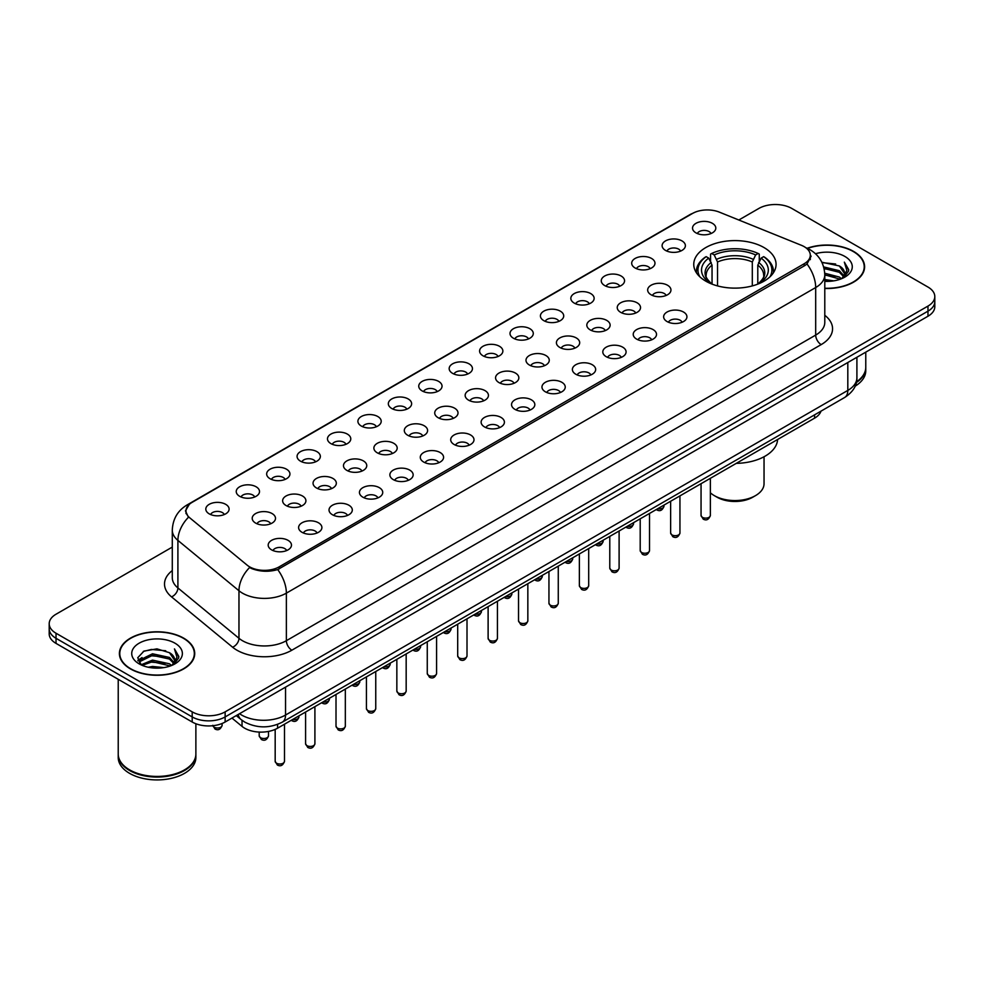 <?xml version="1.0" encoding="UTF-8"?>
<svg xmlns="http://www.w3.org/2000/svg" width="984" height="984" viewBox="0 0 984 984"><rect width="100%" height="100%" fill="white"/><g stroke="black" fill="none" stroke-linecap="round" stroke-linejoin="round"><path stroke-width="1.48" d="M764.014 247.562A41.156 23.764 0 0 0 719.169 242.408A41.156 23.764 0 0 0 693.757 264.364A41.156 23.764 0 0 0 705.811 281.166A41.156 23.764 0 0 0 750.669 286.319A41.156 23.764 0 0 0 776.069 264.364A41.156 23.764 0 0 0 764.014 247.562M665.516 250.416A11.648 6.728 180 0 1 663.204 248.509A11.648 6.728 180 0 1 667.054 240.157A11.648 6.728 180 0 1 681.986 240.908A11.648 6.728 180 0 1 684.298 248.509A11.648 6.728 180 0 1 665.516 250.416M680.571 251.117A6.986 4.034 0 0 0 678.689 249.149A6.986 4.034 0 0 0 671.801 248.128A6.986 4.034 0 0 0 666.931 251.117M635.098 267.98A11.648 6.728 180 0 1 632.786 266.074A11.648 6.728 180 0 1 636.636 257.722A11.648 6.728 180 0 1 651.568 258.46A11.648 6.728 180 0 1 653.88 266.074A11.648 6.728 180 0 1 635.098 267.98M650.141 268.669A6.986 4.034 0 0 0 648.271 266.713A6.986 4.034 0 0 0 641.384 265.68A6.986 4.034 0 0 0 636.513 268.669M604.668 285.545A11.648 6.728 180 0 1 602.356 283.638A11.648 6.728 180 0 1 606.218 275.274A11.648 6.728 180 0 1 621.15 276.024A11.648 6.728 180 0 1 623.462 283.638A11.648 6.728 180 0 1 604.668 285.545M619.723 286.233A6.986 4.034 0 0 0 617.854 284.265A6.986 4.034 0 0 0 610.966 283.244A6.986 4.034 0 0 0 606.095 286.233M574.25 303.097A11.648 6.728 180 0 1 571.938 301.202A11.648 6.728 180 0 1 575.8 292.838A11.648 6.728 180 0 1 590.732 293.589A11.648 6.728 180 0 1 593.032 301.202A11.648 6.728 180 0 1 574.25 303.097M589.305 303.798A6.986 4.034 0 0 0 587.436 301.83A6.986 4.034 0 0 0 580.548 300.809A6.986 4.034 0 0 0 575.677 303.798M543.832 320.661A11.648 6.728 180 0 1 541.52 318.767A11.648 6.728 180 0 1 545.382 310.403A11.648 6.728 180 0 1 560.302 311.153A11.648 6.728 180 0 1 562.614 318.767A11.648 6.728 180 0 1 543.832 320.661M558.887 321.362A6.986 4.034 0 0 0 557.018 319.394A6.986 4.034 0 0 0 550.13 318.373A6.986 4.034 0 0 0 545.247 321.362M513.414 338.225A11.648 6.728 180 0 1 511.102 336.319A11.648 6.728 180 0 1 514.964 327.967A11.648 6.728 180 0 1 529.884 328.717A11.648 6.728 180 0 1 532.196 336.319A11.648 6.728 180 0 1 513.414 338.225M528.469 338.927A6.986 4.034 0 0 0 526.588 336.958A6.986 4.034 0 0 0 519.712 335.938A6.986 4.034 0 0 0 514.829 338.927M482.996 355.79A11.648 6.728 180 0 1 480.684 353.883A11.648 6.728 180 0 1 484.546 345.532A11.648 6.728 180 0 1 499.466 346.282A11.648 6.728 180 0 1 501.778 353.883A11.648 6.728 180 0 1 482.996 355.79M498.052 356.491A6.986 4.034 0 0 0 496.17 354.523A6.986 4.034 0 0 0 489.294 353.502A6.986 4.034 0 0 0 484.411 356.491M452.578 373.354A11.648 6.728 180 0 1 450.266 371.448A11.648 6.728 180 0 1 454.116 363.096A11.648 6.728 180 0 1 469.048 363.846A11.648 6.728 180 0 1 471.361 371.448A11.648 6.728 180 0 1 452.578 373.354M467.634 374.055A6.986 4.034 0 0 0 465.752 372.087A6.986 4.034 0 0 0 458.864 371.066A6.986 4.034 0 0 0 453.993 374.055M422.161 390.919A11.648 6.728 180 0 1 419.848 389.012A11.648 6.728 180 0 1 423.698 380.648A11.648 6.728 180 0 1 438.63 381.398A11.648 6.728 180 0 1 440.943 389.012A11.648 6.728 180 0 1 422.161 390.919M437.216 391.607A6.986 4.034 0 0 0 435.334 389.652A6.986 4.034 0 0 0 428.446 388.618A6.986 4.034 0 0 0 423.575 391.607M391.73 408.483A11.648 6.728 180 0 1 389.43 406.577A11.648 6.728 180 0 1 393.28 398.212A11.648 6.728 180 0 1 408.212 398.963A11.648 6.728 180 0 1 410.525 406.577A11.648 6.728 180 0 1 391.73 408.483M406.786 409.172A6.986 4.034 0 0 0 404.916 407.204A6.986 4.034 0 0 0 398.028 406.183A6.986 4.034 0 0 0 393.157 409.172M361.312 426.035A11.648 6.728 180 0 1 359 424.141A11.648 6.728 180 0 1 362.862 415.777A11.648 6.728 180 0 1 377.794 416.527A11.648 6.728 180 0 1 380.107 424.141A11.648 6.728 180 0 1 361.312 426.035M376.368 426.736A6.986 4.034 0 0 0 374.498 424.768A6.986 4.034 0 0 0 367.61 423.747A6.986 4.034 0 0 0 362.739 426.736M330.895 443.599A11.648 6.728 180 0 1 328.582 441.705A11.648 6.728 180 0 1 332.444 433.341A11.648 6.728 180 0 1 347.364 434.092A11.648 6.728 180 0 1 349.677 441.705A11.648 6.728 180 0 1 330.895 443.599M345.95 444.301A6.986 4.034 0 0 0 344.08 442.333A6.986 4.034 0 0 0 337.192 441.312A6.986 4.034 0 0 0 332.321 444.301M300.477 461.164A11.648 6.728 180 0 1 298.164 459.257A11.648 6.728 180 0 1 302.026 450.906A11.648 6.728 180 0 1 316.946 451.656A11.648 6.728 180 0 1 319.259 459.257A11.648 6.728 180 0 1 300.477 461.164M315.532 461.865A6.986 4.034 0 0 0 313.65 459.897A6.986 4.034 0 0 0 306.774 458.876A6.986 4.034 0 0 0 301.891 461.865M270.059 478.728A11.648 6.728 180 0 1 267.746 476.822A11.648 6.728 180 0 1 271.609 468.47A11.648 6.728 180 0 1 286.529 469.22A11.648 6.728 180 0 1 288.841 476.822A11.648 6.728 180 0 1 270.059 478.728M285.114 479.429A6.986 4.034 0 0 0 283.232 477.461A6.986 4.034 0 0 0 276.356 476.441A6.986 4.034 0 0 0 271.473 479.429M239.641 496.293A11.648 6.728 180 0 1 237.328 494.386A11.648 6.728 180 0 1 241.191 486.034A11.648 6.728 180 0 1 256.111 486.785A11.648 6.728 180 0 1 258.423 494.386A11.648 6.728 180 0 1 239.641 496.293M254.696 496.981A6.986 4.034 0 0 0 252.814 495.026A6.986 4.034 0 0 0 245.926 494.005A6.986 4.034 0 0 0 241.055 496.981M209.223 513.857A11.648 6.728 180 0 1 206.911 511.951A11.648 6.728 180 0 1 210.76 503.587A11.648 6.728 180 0 1 225.693 504.337A11.648 6.728 180 0 1 228.005 511.951A11.648 6.728 180 0 1 209.223 513.857M224.278 514.546A6.986 4.034 0 0 0 222.396 512.59A6.986 4.034 0 0 0 215.508 511.557A6.986 4.034 0 0 0 210.637 514.546M695.934 232.851A11.648 6.728 180 0 1 693.622 230.945A11.648 6.728 180 0 1 697.484 222.593A11.648 6.728 180 0 1 712.404 223.343A11.648 6.728 180 0 1 714.716 230.945A11.648 6.728 180 0 1 695.934 232.851M710.989 233.552A6.986 4.034 0 0 0 709.107 231.584A6.986 4.034 0 0 0 702.219 230.563A6.986 4.034 0 0 0 697.349 233.552M651.076 294.769A11.648 6.728 180 0 1 648.764 292.863A11.648 6.728 180 0 1 652.613 284.499A11.648 6.728 180 0 1 667.546 285.249A11.648 6.728 180 0 1 669.858 292.863A11.648 6.728 180 0 1 651.076 294.769M666.131 295.458A6.986 4.034 0 0 0 664.249 293.49A6.986 4.034 0 0 0 657.361 292.469A6.986 4.034 0 0 0 652.49 295.458M620.646 312.322A11.648 6.728 180 0 1 618.346 310.427A11.648 6.728 180 0 1 622.196 302.063A11.648 6.728 180 0 1 637.128 302.814A11.648 6.728 180 0 1 639.44 310.427A11.648 6.728 180 0 1 620.646 312.322M635.701 313.023A6.986 4.034 0 0 0 633.831 311.055A6.986 4.034 0 0 0 626.943 310.034A6.986 4.034 0 0 0 622.072 313.023M590.228 329.886A11.648 6.728 180 0 1 587.915 327.992A11.648 6.728 180 0 1 591.778 319.628A11.648 6.728 180 0 1 606.71 320.378A11.648 6.728 180 0 1 609.022 327.992A11.648 6.728 180 0 1 590.228 329.886M605.283 330.587A6.986 4.034 0 0 0 603.413 328.619A6.986 4.034 0 0 0 596.525 327.598A6.986 4.034 0 0 0 591.655 330.587M559.81 347.45A11.648 6.728 180 0 1 557.497 345.544A11.648 6.728 180 0 1 561.36 337.192A11.648 6.728 180 0 1 576.28 337.942A11.648 6.728 180 0 1 578.592 345.544A11.648 6.728 180 0 1 559.81 347.45M574.865 348.151A6.986 4.034 0 0 0 572.995 346.183A6.986 4.034 0 0 0 566.107 345.163A6.986 4.034 0 0 0 561.237 348.151M529.392 365.015A11.648 6.728 180 0 1 527.08 363.108A11.648 6.728 180 0 1 530.942 354.757A11.648 6.728 180 0 1 545.862 355.507A11.648 6.728 180 0 1 548.174 363.108A11.648 6.728 180 0 1 529.392 365.015M544.447 365.716A6.986 4.034 0 0 0 542.565 363.748A6.986 4.034 0 0 0 535.69 362.727A6.986 4.034 0 0 0 530.807 365.716M498.974 382.579A11.648 6.728 180 0 1 496.662 380.673A11.648 6.728 180 0 1 500.524 372.321A11.648 6.728 180 0 1 515.444 373.071A11.648 6.728 180 0 1 517.756 380.673A11.648 6.728 180 0 1 498.974 382.579M514.029 383.28A6.986 4.034 0 0 0 512.147 381.312A6.986 4.034 0 0 0 505.272 380.291A6.986 4.034 0 0 0 500.389 383.28M468.556 400.144A11.648 6.728 180 0 1 466.244 398.237A11.648 6.728 180 0 1 470.106 389.873A11.648 6.728 180 0 1 485.026 390.623A11.648 6.728 180 0 1 487.338 398.237A11.648 6.728 180 0 1 468.556 400.144M483.611 400.832A6.986 4.034 0 0 0 481.729 398.877A6.986 4.034 0 0 0 474.841 397.844A6.986 4.034 0 0 0 469.971 400.832M438.138 417.708A11.648 6.728 180 0 1 435.826 415.802A11.648 6.728 180 0 1 439.676 407.438A11.648 6.728 180 0 1 454.608 408.188A11.648 6.728 180 0 1 456.92 415.802A11.648 6.728 180 0 1 438.138 417.708M453.193 418.397A6.986 4.034 0 0 0 451.312 416.429A6.986 4.034 0 0 0 444.424 415.408A6.986 4.034 0 0 0 439.553 418.397M407.72 435.26A11.648 6.728 180 0 1 405.408 433.366A11.648 6.728 180 0 1 409.258 425.002A11.648 6.728 180 0 1 424.19 425.752A11.648 6.728 180 0 1 426.502 433.366A11.648 6.728 180 0 1 407.72 435.26M422.763 435.961A6.986 4.034 0 0 0 420.894 433.993A6.986 4.034 0 0 0 414.006 432.972A6.986 4.034 0 0 0 409.135 435.961M377.29 452.824A11.648 6.728 180 0 1 374.978 450.93A11.648 6.728 180 0 1 378.84 442.566A11.648 6.728 180 0 1 393.772 443.317A11.648 6.728 180 0 1 396.085 450.93A11.648 6.728 180 0 1 377.29 452.824M392.345 453.526A6.986 4.034 0 0 0 390.476 451.558A6.986 4.034 0 0 0 383.588 450.537A6.986 4.034 0 0 0 378.717 453.526M346.872 470.389A11.648 6.728 180 0 1 344.56 468.482A11.648 6.728 180 0 1 348.422 460.131A11.648 6.728 180 0 1 363.354 460.881A11.648 6.728 180 0 1 365.654 468.482A11.648 6.728 180 0 1 346.872 470.389M361.928 471.09A6.986 4.034 0 0 0 360.058 469.122A6.986 4.034 0 0 0 353.17 468.101A6.986 4.034 0 0 0 348.299 471.09M316.454 487.953A11.648 6.728 180 0 1 314.142 486.047A11.648 6.728 180 0 1 318.004 477.695A11.648 6.728 180 0 1 332.924 478.445A11.648 6.728 180 0 1 335.237 486.047A11.648 6.728 180 0 1 316.454 487.953M331.51 488.654A6.986 4.034 0 0 0 329.64 486.686A6.986 4.034 0 0 0 322.752 485.666A6.986 4.034 0 0 0 317.869 488.654M286.036 505.518A11.648 6.728 180 0 1 283.724 503.611A11.648 6.728 180 0 1 287.586 495.259A11.648 6.728 180 0 1 302.506 496.01A11.648 6.728 180 0 1 304.819 503.611A11.648 6.728 180 0 1 286.036 505.518M301.092 506.207A6.986 4.034 0 0 0 299.21 504.251A6.986 4.034 0 0 0 292.334 503.23A6.986 4.034 0 0 0 287.451 506.207M255.619 523.082A11.648 6.728 180 0 1 253.306 521.176A11.648 6.728 180 0 1 257.168 512.812A11.648 6.728 180 0 1 272.088 513.562A11.648 6.728 180 0 1 274.401 521.176A11.648 6.728 180 0 1 255.619 523.082M270.674 523.771A6.986 4.034 0 0 0 268.792 521.815A6.986 4.034 0 0 0 261.916 520.782A6.986 4.034 0 0 0 257.033 523.771M667.054 321.547A11.648 6.728 180 0 1 664.741 319.652A11.648 6.728 180 0 1 668.591 311.288A11.648 6.728 180 0 1 683.523 312.039A11.648 6.728 180 0 1 685.836 319.652A11.648 6.728 180 0 1 667.054 321.547M682.109 322.248A6.986 4.034 0 0 0 680.227 320.28A6.986 4.034 0 0 0 673.339 319.259A6.986 4.034 0 0 0 668.468 322.248M636.636 339.111A11.648 6.728 180 0 1 634.323 337.217A11.648 6.728 180 0 1 638.173 328.853A11.648 6.728 180 0 1 653.105 329.603A11.648 6.728 180 0 1 655.418 337.217A11.648 6.728 180 0 1 636.636 339.111M651.679 339.812A6.986 4.034 0 0 0 649.809 337.844A6.986 4.034 0 0 0 642.921 336.823A6.986 4.034 0 0 0 638.05 339.812M606.206 356.675A11.648 6.728 180 0 1 603.893 354.769A11.648 6.728 180 0 1 607.755 346.417A11.648 6.728 180 0 1 622.688 347.168A11.648 6.728 180 0 1 625 354.769A11.648 6.728 180 0 1 606.206 356.675M621.261 357.377A6.986 4.034 0 0 0 619.391 355.409A6.986 4.034 0 0 0 612.503 354.388A6.986 4.034 0 0 0 607.632 357.377M575.788 374.24A11.648 6.728 180 0 1 573.475 372.333A11.648 6.728 180 0 1 577.337 363.982A11.648 6.728 180 0 1 592.27 364.732A11.648 6.728 180 0 1 594.57 372.333A11.648 6.728 180 0 1 575.788 374.24M590.843 374.941A6.986 4.034 0 0 0 588.973 372.973A6.986 4.034 0 0 0 582.085 371.952A6.986 4.034 0 0 0 577.214 374.941M545.37 391.804A11.648 6.728 180 0 1 543.057 389.898A11.648 6.728 180 0 1 546.919 381.546A11.648 6.728 180 0 1 561.839 382.296A11.648 6.728 180 0 1 564.152 389.898A11.648 6.728 180 0 1 545.37 391.804M560.425 392.505A6.986 4.034 0 0 0 558.555 390.537A6.986 4.034 0 0 0 551.667 389.516A6.986 4.034 0 0 0 546.784 392.505M514.952 409.369A11.648 6.728 180 0 1 512.639 407.462A11.648 6.728 180 0 1 516.502 399.098A11.648 6.728 180 0 1 531.422 399.848A11.648 6.728 180 0 1 533.734 407.462A11.648 6.728 180 0 1 514.952 409.369M530.007 410.057A6.986 4.034 0 0 0 528.125 408.102A6.986 4.034 0 0 0 521.249 407.068A6.986 4.034 0 0 0 516.366 410.057M484.534 426.933A11.648 6.728 180 0 1 482.221 425.026A11.648 6.728 180 0 1 486.084 416.662A11.648 6.728 180 0 1 501.004 417.413A11.648 6.728 180 0 1 503.316 425.026A11.648 6.728 180 0 1 484.534 426.933M499.589 427.622A6.986 4.034 0 0 0 497.707 425.654A6.986 4.034 0 0 0 490.819 424.633A6.986 4.034 0 0 0 485.948 427.622M454.116 444.485A11.648 6.728 180 0 1 451.804 442.591A11.648 6.728 180 0 1 455.653 434.227A11.648 6.728 180 0 1 470.586 434.977A11.648 6.728 180 0 1 472.898 442.591A11.648 6.728 180 0 1 454.116 444.485M469.171 445.186A6.986 4.034 0 0 0 467.289 443.218A6.986 4.034 0 0 0 460.401 442.197A6.986 4.034 0 0 0 455.531 445.186M423.698 462.049A11.648 6.728 180 0 1 421.386 460.155A11.648 6.728 180 0 1 425.236 451.791A11.648 6.728 180 0 1 440.168 452.542A11.648 6.728 180 0 1 442.48 460.155A11.648 6.728 180 0 1 423.698 462.049M438.753 462.751A6.986 4.034 0 0 0 436.871 460.783A6.986 4.034 0 0 0 429.983 459.762A6.986 4.034 0 0 0 425.113 462.751M393.268 479.614A11.648 6.728 180 0 1 390.968 477.707A11.648 6.728 180 0 1 394.818 469.356A11.648 6.728 180 0 1 409.75 470.106A11.648 6.728 180 0 1 412.062 477.707A11.648 6.728 180 0 1 393.268 479.614M408.323 480.315A6.986 4.034 0 0 0 406.453 478.347A6.986 4.034 0 0 0 399.566 477.326A6.986 4.034 0 0 0 394.695 480.315M362.85 497.178A11.648 6.728 180 0 1 360.538 495.272A11.648 6.728 180 0 1 364.4 486.92A11.648 6.728 180 0 1 379.332 487.67A11.648 6.728 180 0 1 381.644 495.272A11.648 6.728 180 0 1 362.85 497.178M377.905 497.879A6.986 4.034 0 0 0 376.036 495.911A6.986 4.034 0 0 0 369.148 494.891A6.986 4.034 0 0 0 364.277 497.879M332.432 514.743A11.648 6.728 180 0 1 330.12 512.836A11.648 6.728 180 0 1 333.982 504.484A11.648 6.728 180 0 1 348.902 505.235A11.648 6.728 180 0 1 351.214 512.836A11.648 6.728 180 0 1 332.432 514.743M347.487 515.432A6.986 4.034 0 0 0 345.618 513.476A6.986 4.034 0 0 0 338.73 512.455A6.986 4.034 0 0 0 333.859 515.432M302.014 532.307A11.648 6.728 180 0 1 299.702 530.401A11.648 6.728 180 0 1 303.564 522.037A11.648 6.728 180 0 1 318.484 522.787A11.648 6.728 180 0 1 320.796 530.401A11.648 6.728 180 0 1 302.014 532.307M317.069 532.996A6.986 4.034 0 0 0 315.188 531.04A6.986 4.034 0 0 0 308.312 530.007A6.986 4.034 0 0 0 303.429 532.996M271.596 549.859A11.648 6.728 180 0 1 269.284 547.965A11.648 6.728 180 0 1 273.146 539.601A11.648 6.728 180 0 1 288.066 540.351A11.648 6.728 180 0 1 290.378 547.965A11.648 6.728 180 0 1 271.596 549.859M286.651 550.56A6.986 4.034 0 0 0 284.77 548.592A6.986 4.034 0 0 0 277.894 547.571A6.986 4.034 0 0 0 273.011 550.56M801.357 245.287A20.971 12.103 180 0 1 804.162 246.64A20.971 12.103 180 0 1 810.299 255.2A20.971 12.103 180 0 1 804.162 263.761L279.222 566.821A20.971 12.103 180 0 1 247.23 565.21L189.789 517.855A20.971 12.103 180 0 1 186.001 510.905A20.971 12.103 180 0 1 192.138 502.344L692.478 213.479A20.971 12.103 180 0 1 719.329 212.126L801.357 245.287M821 411.14A23.296 13.444 180 0 1 814.58 418.151L277.586 728.185A23.296 13.444 180 0 1 242.039 726.389L231.953 718.074M824.789 288.484A37.663 21.746 0 0 0 864.604 266.775A37.663 21.746 0 0 0 853.571 251.4A37.663 21.746 0 0 0 807.175 248.263M183.688 638.149A37.663 21.746 0 0 0 142.643 633.438A37.663 21.746 0 0 0 119.396 653.524A37.663 21.746 0 0 0 130.429 668.899A37.663 21.746 0 0 0 171.462 673.622A37.663 21.746 0 0 0 194.721 653.524A37.663 21.746 0 0 0 183.688 638.149M811.124 256.086L807.015 263.97L804.986 265.459L277.697 569.576C268.927 572.085 260.305 571.778 251.843 568.641L249.579 567.534A27.183 18.179 129.5 0 0 238.964 590.744L177.907 540.4A31.058 17.933 180 0 1 172.286 530.118L172.286 577.669A31.058 17.933 0 0 0 177.907 587.952L238.964 638.296A31.058 17.933 0 0 0 242.433 640.695A31.058 17.933 0 0 0 286.369 640.695L815.687 335.089A31.058 17.933 0 0 0 824.789 322.408L824.789 274.856A31.058 17.933 180 0 1 815.687 287.537A27.183 15.695 -120 0 0 807.015 263.97M172.286 547.092L56.026 614.225A23.296 13.444 0 0 0 49.2 623.733L49.2 633.88A23.296 13.444 0 0 0 56.026 643.388L192.2 722.01L192.2 716.93A23.296 13.444 0 0 0 225.139 716.93L927.974 311.153A23.296 13.444 0 0 0 934.8 301.645A23.296 13.444 0 0 1 927.974 311.153L225.139 716.93A23.296 13.444 0 0 1 192.2 716.93L56.026 638.309L192.2 716.93L192.2 711.862A23.296 13.444 0 0 0 225.139 711.862L927.974 306.085A23.296 13.444 0 0 0 934.8 296.578A23.296 13.444 0 0 0 927.974 287.057L791.8 208.448A23.296 13.444 0 0 0 758.861 208.448L738.824 220.01M49.2 628.801A23.296 13.444 0 0 0 56.026 638.309A23.296 13.444 0 0 1 49.2 628.801M824.789 315.298A38.831 22.411 180 0 1 821.185 344.597L291.854 650.203A38.831 22.411 180 0 1 236.947 650.203A38.831 22.411 180 0 1 232.593 647.214L171.536 596.87A7.761 5.191 -50.5 0 0 177.907 587.952L177.907 540.4A27.183 18.179 129.5 0 1 188.448 517.277L185.459 510.893L189.297 504.362M49.2 623.733A23.296 13.444 0 0 0 56.026 633.241L192.2 711.862M192.2 722.01A23.296 13.444 0 0 0 225.139 722.01L927.974 316.233A23.296 13.444 0 0 0 934.8 306.713L934.8 296.578M824.789 288.25A37.269 21.525 0 0 0 864.223 266.775A37.269 21.525 0 0 0 853.3 251.56A37.269 21.525 0 0 0 807.507 248.411M856.498 381.804A38.831 22.411 0 0 0 865.772 367.266L865.772 352.137M856.338 382.542A38.831 22.411 0 0 0 865.772 367.905A38.831 22.411 0 0 0 865.772 367.586M855.121 386.183A38.831 22.411 0 0 0 865.772 370.759L865.772 367.905M824.789 279.567L833.817 280.846M824.789 281.153L828.725 281.35M824.74 273.232L839.352 277.045L841.505 278.73M824.789 274.807L840.213 279.222M823.657 266.922L839.352 270.698L843.891 275.754M824.063 268.484L839.352 272.285L843.485 276.504M841.603 278.693A17.552 10.135 0 0 0 844.493 273.109A17.552 10.135 0 0 0 839.352 265.951L844.481 273.49M824.789 281.338A25.313 14.612 0 0 0 844.85 277.107A25.313 14.612 0 0 0 844.85 256.43A25.313 14.612 0 0 0 815.49 253.737M839.352 265.951L821.837 262.236M843.313 277.931L848.528 271.252L848.7 269.678L844.346 262.138L846.892 270.575L841.874 278.583M844.346 262.138L848.7 269.985M822.034 262.63L835.625 263.995M824.137 268.841L835.096 270.182M824.789 275.163L835.096 276.529M130.7 668.751A37.269 21.525 0 0 0 171.314 673.413A37.269 21.525 0 0 0 194.328 653.524A37.269 21.525 0 0 0 183.418 638.309A37.269 21.525 0 0 0 142.791 633.647A37.269 21.525 0 0 0 119.777 653.524A37.269 21.525 0 0 0 130.7 668.751M184.377 769.955A38.438 22.189 0 0 1 184.242 770.029A38.438 22.189 0 0 1 129.876 770.029L129.605 769.869A38.831 22.411 0 0 0 184.512 769.869A38.831 22.411 0 0 0 195.877 754.027L195.877 723.732M118.228 754.347A38.831 22.411 0 0 0 118.228 754.654A38.831 22.411 0 0 0 129.605 770.509A38.831 22.411 0 0 0 171.917 775.367A38.831 22.411 0 0 0 195.877 754.654A38.831 22.411 0 0 0 195.877 754.347M118.228 754.654L118.228 757.508A38.831 22.411 0 0 0 129.605 773.362A38.831 22.411 0 0 0 171.917 778.221A38.831 22.411 0 0 0 195.877 757.508L195.877 754.654M148.227 667.226L152.508 666.463L163.922 667.595M153.246 667.976L158.83 668.111M141.081 664.803L152.508 660.116L169.469 663.794L171.61 665.491M142.176 665.356L152.508 661.703L170.318 665.984M139.666 663.499L140.097 659.883L152.508 653.782L169.469 657.46L174.008 662.515M139.568 663.044L140.097 661.469L152.508 655.369L169.469 659.046L173.602 663.265M171.708 665.455A17.552 10.135 0 0 0 174.611 659.87A17.552 10.135 0 0 0 169.469 652.699L174.598 660.252M174.955 643.192A25.313 14.612 0 0 0 139.15 643.192A25.313 14.612 0 0 0 139.15 663.868A25.313 14.612 0 0 0 174.955 663.868A25.313 14.612 0 0 0 174.955 643.192M169.469 652.699L156.96 648.862L143.996 651.088L137.748 657.73L141.29 664.975M173.418 664.68L178.645 658.001L178.805 656.439L174.463 648.899L176.997 657.337L171.991 665.332M118.228 679.304L118.228 754.027A38.831 22.411 0 0 0 129.605 769.869L129.876 770.029M174.463 648.899L178.805 656.746M143.295 651.433L151.425 649.452L165.743 650.756M138.067 660.977L140.552 659.132M146.185 656.795L151.425 655.799L165.214 656.943M146.185 663.13L151.425 662.134L165.214 663.278M137.858 660.387L142.028 657.546M710.362 492.775A29.114 16.814 0 0 0 714.322 495.628L717.078 497.215A25.24 14.575 0 0 0 717.078 497.215A25.24 14.575 0 0 0 752.76 497.215L755.503 495.628A29.114 16.814 0 0 0 764.039 483.734L764.039 456.761M717.065 497.215L714.322 495.628A29.114 16.814 0 0 0 755.503 495.628M712.047 284.118L712.047 265.151L708.726 258.115A33.395 19.274 0 0 0 708.726 282.027L708.099 282.383M710.571 261.301L710.571 254.106L711.666 253.478A36.962 21.341 0 0 1 758.16 253.478L755.626 254.942A33.395 19.274 0 0 0 714.212 254.942L717.533 261.978L717.533 285.901M752.305 285.901L752.305 261.978L755.626 254.942M736.266 463.366A42.706 24.662 0 0 0 777.606 439.504M699.833 276.787A36.962 21.341 0 0 1 706.18 256.652L705.073 257.279A38.511 22.238 0 0 0 696.401 271.338A38.511 22.238 0 0 0 696.487 272.875M758.16 253.478L759.267 254.106L759.267 261.301M706.18 256.652L708.726 258.115M714.212 254.942L711.666 253.478M708.726 282.027L711.764 284.007M773.338 272.875A38.511 22.238 0 0 0 773.436 271.338A38.511 22.238 0 0 0 764.752 257.279L763.658 256.652A36.962 21.341 0 0 1 770.005 276.787M761.739 282.383L761.112 282.027A33.395 19.274 0 0 0 761.112 258.115L763.658 256.652M758.061 284.007L761.112 282.027M761.112 258.115L757.791 265.151L757.791 284.118M279.222 566.821L279.222 568.961M804.162 263.761L804.162 265.938M814.58 414.842L814.58 418.151M242.039 720.3L242.039 726.389M277.586 724.372L277.586 728.185M291.854 650.203A7.761 4.477 60 0 1 286.369 640.695L286.369 593.143A31.058 17.933 180 0 1 242.433 593.143A31.058 17.933 180 0 1 238.964 590.744L238.964 638.296A7.761 5.191 -50.5 0 1 232.593 647.214M824.789 274.856C824.26 263.687 819.352 255.311 810.053 249.739L806.142 247.82A27.183 12.73 112 0 0 805.773 247.685M277.697 569.576A27.183 15.695 60 0 1 286.369 593.143L815.687 287.537L815.687 335.089A7.761 4.477 60 0 0 821.185 344.597M189.826 503.931A27.183 15.695 -120 0 0 187.009 504.989C177.723 510.573 172.815 518.949 172.286 530.118M187.009 504.989L690.19 214.487A27.183 15.695 60 0 1 692.256 213.614M171.536 596.87A38.831 22.411 180 0 1 172.286 570.56M225.139 711.862L225.139 722.01M927.974 306.085L927.974 316.233M56.026 633.241L56.026 643.388M239.53 713.695A31.058 17.933 0 0 0 241.621 715.036A31.058 17.933 0 0 0 285.545 715.036L847.814 390.414A31.058 17.933 0 0 0 856.904 377.733C857.138 385.433 853.03 392.038 844.592 397.524L282.322 722.145A15.535 8.967 60 0 0 285.545 715.036L285.545 687.127M847.814 362.506L847.814 390.414A15.535 8.967 60 0 1 844.592 397.524M238.276 714.421A15.535 10.393 129.5 0 0 240.982 719.476L236.258 715.589M710.362 515.444C708.824 519.626 706.451 520.856 703.216 519.121L701.051 515.444A4.662 2.694 0 0 0 702.416 517.338A4.662 2.694 0 0 0 707.484 517.928A4.662 2.694 0 0 0 710.362 515.444L710.362 478.322M679.944 533.008C678.406 537.19 676.033 538.42 672.798 536.686L670.633 533.008A4.662 2.694 0 0 0 671.986 534.902A4.662 2.694 0 0 0 677.066 535.493A4.662 2.694 0 0 0 679.944 533.008L679.944 495.887M649.526 550.56C647.989 554.755 645.602 555.985 642.38 554.25L640.203 550.56A4.662 2.694 0 0 0 641.568 552.467A4.662 2.694 0 0 0 646.648 553.045A4.662 2.694 0 0 0 649.526 550.56L649.526 513.451M619.108 568.125C617.571 572.319 615.184 573.549 611.962 571.802L609.785 568.125A4.662 2.694 0 0 0 611.15 570.031A4.662 2.694 0 0 0 616.23 570.609A4.662 2.694 0 0 0 619.108 568.125L619.108 531.016M588.69 585.689C587.153 589.883 584.767 591.113 581.532 589.367L579.367 585.689A4.662 2.694 0 0 0 580.732 587.596A4.662 2.694 0 0 0 585.812 588.174A4.662 2.694 0 0 0 588.69 585.689L588.69 548.568M558.272 603.254C556.735 607.448 554.349 608.666 551.114 606.931L548.949 603.254A4.662 2.694 0 0 0 550.314 605.16A4.662 2.694 0 0 0 555.394 605.738A4.662 2.694 0 0 0 558.272 603.254L558.272 566.132M527.842 620.818C526.317 625.012 523.931 626.23 520.696 624.496L518.531 620.818A4.662 2.694 0 0 0 519.896 622.712A4.662 2.694 0 0 0 524.976 623.303A4.662 2.694 0 0 0 527.842 620.818L527.842 583.697M497.424 638.382C495.899 642.564 493.513 643.794 490.278 642.06L488.113 638.382A4.662 2.694 0 0 0 489.478 640.276A4.662 2.694 0 0 0 494.546 640.867A4.662 2.694 0 0 0 497.424 638.382L497.424 601.261M467.006 655.947C465.469 660.129 463.095 661.359 459.86 659.624L457.695 655.947A4.662 2.694 0 0 0 459.061 657.841A4.662 2.694 0 0 0 464.128 658.431A4.662 2.694 0 0 0 467.006 655.947L467.006 618.825M436.588 673.499C435.051 677.693 432.677 678.923 429.442 677.189L427.265 673.499A4.662 2.694 0 0 0 428.63 675.405A4.662 2.694 0 0 0 433.71 675.983A4.662 2.694 0 0 0 436.588 673.499L436.588 636.39M406.171 691.063C404.633 695.257 402.247 696.487 399.024 694.741L396.847 691.063A4.662 2.694 0 0 0 398.212 692.97A4.662 2.694 0 0 0 403.292 693.548A4.662 2.694 0 0 0 406.171 691.063L406.171 653.942M375.753 708.628C374.215 712.822 371.829 714.04 368.594 712.305L366.429 708.628A4.662 2.694 0 0 0 367.795 710.534A4.662 2.694 0 0 0 372.874 711.112A4.662 2.694 0 0 0 375.753 708.628L375.753 671.506M345.335 726.192C343.797 730.386 341.411 731.604 338.176 729.87L336.011 726.192A4.662 2.694 0 0 0 337.377 728.099A4.662 2.694 0 0 0 342.457 728.677A4.662 2.694 0 0 0 345.335 726.192L345.335 689.071M314.905 743.756C313.379 747.938 310.993 749.168 307.758 747.434L305.594 743.756A4.662 2.694 0 0 0 306.959 745.651A4.662 2.694 0 0 0 312.039 746.241A4.662 2.694 0 0 0 314.905 743.756L314.905 706.635M284.487 761.321C282.962 765.503 280.575 766.733 277.34 764.999L275.176 761.321A4.662 2.694 0 0 0 276.541 763.215A4.662 2.694 0 0 0 281.621 763.805A4.662 2.694 0 0 0 284.487 761.321L284.487 724.199M657.681 508.74A4.662 2.694 0 0 0 663.966 506.219C662.429 510.401 660.055 511.631 656.82 509.897L656.291 509.54M627.263 526.305A4.662 2.694 0 0 0 633.548 523.783C632.011 527.965 629.625 529.195 626.402 527.461L625.873 527.104M596.845 543.857A4.662 2.694 0 0 0 603.13 541.335C601.593 545.53 599.207 546.76 595.972 545.025L595.455 544.669M566.427 561.421A4.662 2.694 0 0 0 572.713 558.9C571.175 563.094 568.789 564.324 565.554 562.577L565.037 562.233M536.009 578.986A4.662 2.694 0 0 0 542.282 576.464C540.757 580.658 538.371 581.888 535.136 580.142L534.62 579.785M505.591 596.55A4.662 2.694 0 0 0 511.864 594.029C510.339 598.223 507.953 599.441 504.718 597.706L504.189 597.349M475.161 614.114A4.662 2.694 0 0 0 481.447 611.593C479.909 615.787 477.535 617.005 474.3 615.271L473.771 614.914M444.743 631.679A4.662 2.694 0 0 0 451.029 629.157C449.491 633.339 447.117 634.569 443.882 632.835L443.353 632.478M414.326 649.243A4.662 2.694 0 0 0 420.611 646.722C419.073 650.904 416.687 652.134 413.464 650.399L412.936 650.043M383.908 666.795A4.662 2.694 0 0 0 390.193 664.274C388.655 668.468 386.269 669.698 383.047 667.964L382.518 667.607M353.49 684.36A4.662 2.694 0 0 0 359.775 681.838C358.238 686.033 355.851 687.263 352.616 685.516L352.1 685.171M323.072 701.924A4.662 2.694 0 0 0 329.357 699.403C327.82 703.597 325.433 704.815 322.198 703.08L321.682 702.724M292.654 719.489A4.662 2.694 0 0 0 298.927 716.967C297.402 721.161 295.015 722.379 291.781 720.645L291.252 720.288M260.563 737.705A4.662 2.694 0 0 0 265.631 738.283A4.662 2.694 0 0 0 268.509 735.798C266.984 739.993 264.598 741.21 261.363 739.476L259.198 735.798A4.662 2.694 0 0 0 260.563 737.705M212.852 725.725A4.662 2.694 0 0 0 214.155 727.201A4.662 2.694 0 0 0 219.235 727.791A4.662 2.694 0 0 0 222.113 725.306C220.576 729.488 218.202 730.718 214.967 728.984L212.802 725.306M712.047 265.151A28.733 16.593 0 0 0 706.18 275.188C705.405 276.652 707.127 279.444 711.37 283.54M752.305 261.978A28.733 16.593 0 0 0 717.533 261.978M711.235 262.445A29.864 17.245 0 0 0 711.235 283.453M753.117 259.272A29.864 17.245 0 0 0 716.721 259.272M758.602 283.453A29.864 17.245 0 0 0 758.602 262.445M758.467 283.54C762.698 279.444 764.433 276.664 763.645 275.188A28.733 16.593 0 0 0 757.791 265.151M186.001 510.905L186.001 513.611M810.299 255.2L810.299 259.653M690.19 214.487L695.171 212.163M282.322 722.145C269.825 728.418 257.328 728.418 244.832 722.145L240.982 719.476M856.904 377.733L856.904 357.253M864.223 269.887L864.223 266.775M194.328 656.648L194.328 653.524M139.507 663.314L139.507 662.257M119.777 656.648L119.777 653.524M701.051 515.444L701.051 483.697M670.633 533.008L670.633 501.262M640.203 550.56L640.203 518.826M609.785 568.125L609.785 536.391M579.367 585.689L579.367 553.955M548.949 603.254L548.949 571.519M518.531 620.818L518.531 589.072M488.113 638.382L488.113 606.636M457.695 655.947L457.695 624.2M427.265 673.499L427.265 641.765M396.847 691.063L396.847 659.329M366.429 708.628L366.429 676.894M336.011 726.192L336.011 694.458M305.594 743.756L305.594 712.01M275.176 761.321L275.176 729.402M663.966 506.219L663.966 505.112M633.548 523.783L633.548 522.676M603.13 541.335L603.13 540.241M572.713 558.9L572.713 557.793M542.282 576.464L542.282 575.357M511.864 594.029L511.864 592.922M481.447 611.593L481.447 610.486M451.029 629.157L451.029 628.05M420.611 646.722L420.611 645.615M390.193 664.274L390.193 663.167M359.775 681.838L359.775 680.731M329.357 699.403L329.357 698.296M298.927 716.967L298.927 715.86M268.509 735.798L268.509 731.432M259.198 735.798L259.198 732.071M222.113 725.306L222.113 723.474M696.401 272.74L696.401 271.338M773.436 272.74L773.436 271.338"/></g></svg>
